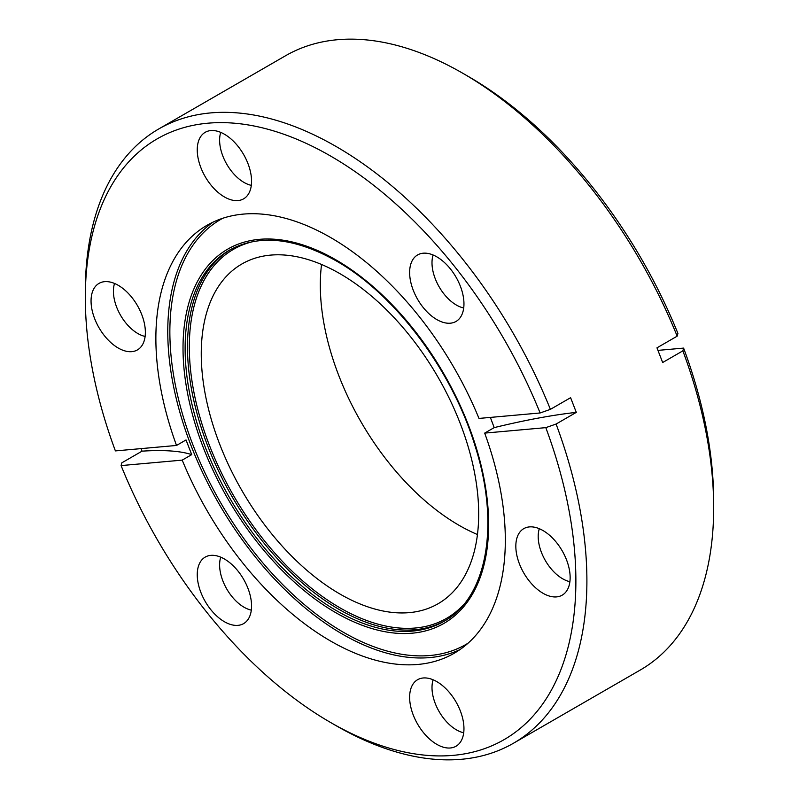 <?xml version="1.0" encoding="UTF-8"?>
<svg xmlns="http://www.w3.org/2000/svg" width="799" height="799" viewBox="0 0 799 799"><rect width="100%" height="100%" fill="white"/><g stroke="black" fill="none" stroke-linecap="round" stroke-linejoin="round"><path stroke-width="1.2" d="M436.793 319.56A38.412 22.172 60 0 1 411.215 283.975A38.412 22.172 60 0 1 419.595 254.002A38.412 22.172 60 0 1 436.793 256.839A38.412 22.172 60 0 1 461.343 288.938A38.412 22.172 60 0 1 457.817 320.189A38.412 22.172 60 0 1 436.793 319.56M433.118 255.001A34.507 19.925 -120 0 0 456.409 305.058A34.507 19.925 -120 0 0 463.71 307.975M224.409 196.934A38.412 22.172 60 0 1 198.831 161.358A38.412 22.172 60 0 1 207.211 131.376A38.412 22.172 60 0 1 224.409 134.212A38.412 22.172 60 0 1 248.948 166.322A38.412 22.172 60 0 1 245.423 197.573A38.412 22.172 60 0 1 224.409 196.934M220.734 132.384A34.507 19.925 -120 0 0 244.015 182.432A34.507 19.925 -120 0 0 251.315 185.358M118.212 348.014A38.412 22.172 60 0 1 92.634 312.429A38.412 22.172 60 0 1 101.014 282.456A38.412 22.172 60 0 1 118.212 285.293A38.412 22.172 60 0 1 142.751 317.403A38.412 22.172 60 0 1 139.226 348.654A38.412 22.172 60 0 1 118.212 348.014M114.537 283.465A34.507 19.925 -120 0 0 137.818 333.513A34.507 19.925 -120 0 0 145.118 336.439M224.409 621.722A38.412 22.172 60 0 1 198.831 586.136A38.412 22.172 60 0 1 207.211 556.164A38.412 22.172 60 0 1 224.409 559A38.412 22.172 60 0 1 248.948 591.1A38.412 22.172 60 0 1 245.423 622.351A38.412 22.172 60 0 1 224.409 621.722M220.734 557.163A34.507 19.925 -120 0 0 244.015 607.21A34.507 19.925 -120 0 0 251.315 610.136M436.793 744.338A38.412 22.172 60 0 1 411.215 708.763A38.412 22.172 60 0 1 419.595 678.78A38.412 22.172 60 0 1 436.793 681.617A38.412 22.172 60 0 1 461.343 713.727A38.412 22.172 60 0 1 457.817 744.978A38.412 22.172 60 0 1 436.793 744.338M433.118 679.789A34.507 19.925 -120 0 0 456.409 729.837A34.507 19.925 -120 0 0 463.71 732.763M542.99 593.258A38.412 22.172 60 0 1 517.412 557.682A38.412 22.172 60 0 1 525.792 527.7A38.412 22.172 60 0 1 542.99 530.546A38.412 22.172 60 0 1 567.53 562.646A38.412 22.172 60 0 1 564.004 593.897A38.412 22.172 60 0 1 542.99 593.258M539.315 528.708A34.507 19.925 -120 0 0 562.606 578.756A34.507 19.925 -120 0 0 569.897 581.682M477.452 534.531A196.174 113.258 60 0 1 459.026 525.303A196.174 113.258 60 0 1 321.548 264.469M339.974 594.047A196.174 113.258 60 0 1 211.815 421.173A196.174 113.258 60 0 1 241.887 263.98A196.174 113.258 60 0 1 339.974 273.697A196.174 113.258 60 0 1 468.124 446.561A196.174 113.258 60 0 1 438.062 603.754A196.174 113.258 60 0 1 339.974 594.047M85.323 297.667L85.323 291.305A354.666 204.774 60 0 1 158.781 128.939A354.666 204.774 60 0 1 336.109 146.507A354.666 204.774 60 0 1 550.401 409.358L540.114 412.973A346.876 200.269 -120 0 0 330.606 156.055A346.876 200.269 -120 0 0 85.323 297.667A346.876 200.269 -120 0 0 115.396 450.906L176.519 445.452L186.037 439.949L191.73 454.631A324.793 68.634 -21.2 0 0 142.032 451.165L121.828 462.831L121.088 465.587L182.212 460.124L191.73 454.631M176.519 445.452A247.101 142.661 60 0 1 207.051 225.278A247.101 142.661 60 0 1 330.606 237.523A247.101 142.661 60 0 1 478.991 418.426L540.114 412.973M490.356 417.418L494.201 427.615L484.683 433.108A247.101 142.661 60 0 1 454.152 653.272A247.101 142.661 60 0 1 330.606 641.038A247.101 142.661 60 0 1 182.212 460.124M494.201 427.615A324.793 68.634 158.8 0 1 576.299 412.374L556.094 424.039A354.666 204.774 60 0 1 513.447 743.25A354.666 204.774 60 0 1 336.109 725.682L330.596 722.496A346.876 200.269 -120 0 0 545.807 427.645L484.683 433.108M513.447 743.25L640.219 670.061A354.666 204.774 -120 0 0 713.677 507.695A354.666 204.774 -120 0 0 682.865 350.851L662.661 362.516L656.968 347.835L677.172 336.169A354.666 204.774 -120 0 0 462.891 73.318L462.891 73.318A354.666 204.774 -120 0 0 285.553 55.75L158.781 128.939M550.401 409.358L570.606 397.692L576.299 412.374M142.032 451.165L141.014 448.619M121.088 465.587A346.876 200.269 -120 0 0 330.596 722.496M556.094 424.039L545.807 427.645M713.677 507.695L713.677 501.333A346.876 200.269 60 0 0 683.604 348.094L657.986 350.381M683.604 348.094L682.865 350.851M462.891 73.318L468.404 76.504A346.876 200.269 60 0 1 677.912 333.413L677.172 336.169M222.731 218.287A245.353 141.653 -120 0 0 182.522 414.182A245.353 141.653 -120 0 0 343.36 632.249A245.353 141.653 -120 0 0 468.054 643.195M459.954 649.597A247.101 142.661 60 0 1 342.491 634.166A247.101 142.661 60 0 1 182.721 421.842A247.101 142.661 60 0 1 213.143 222.102M335.83 259.815A216.11 124.764 60 0 1 488.638 524.484A216.11 124.764 60 0 1 335.83 612.713A216.11 124.764 60 0 1 183.021 348.034A216.11 124.764 60 0 1 335.83 259.815M336.689 610.786A214.362 123.765 -120 0 0 443.874 621.402C486.961 597.952 500.404 525.123 475.175 446.291C452.184 370.217 394.976 293.992 336.039 260.804C294.451 237.573 258.936 234.007 229.513 250.117A214.362 123.765 -120 0 0 196.654 421.892A214.362 123.765 -120 0 0 336.689 610.786M253.722 241.438A213.063 123.016 -120 0 0 196.254 403.096A213.063 123.016 -120 0 0 339.974 607.829A213.063 123.016 -120 0 0 463.49 604.783M445.043 620.713A214.362 123.765 60 0 1 339.056 609.427A214.362 123.765 60 0 1 199.341 421.602A214.362 123.765 60 0 1 230.691 249.448"/></g></svg>
